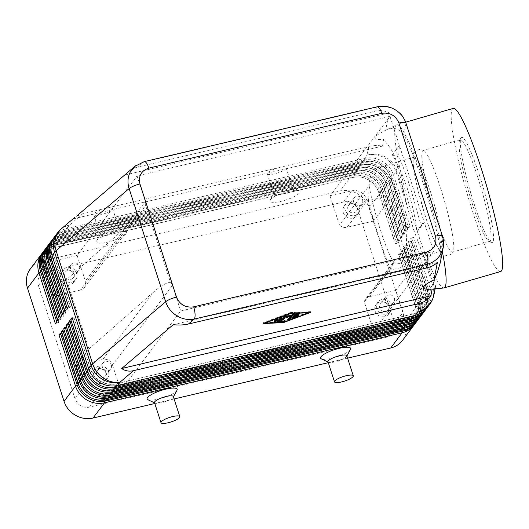 <?xml version="1.0" encoding="UTF-8"?>
<svg xmlns="http://www.w3.org/2000/svg" width="529" height="529" viewBox="0 0 529 529"><rect width="100%" height="100%" fill="white"/><g stroke="black" fill="none" stroke-linecap="round" stroke-linejoin="round"><path stroke-width="0.4" stroke-dasharray="2.65 1.98" d="M430.275 191.207A48.952 6.004 -106.2 0 0 414.346 157.146A48.952 6.004 -106.2 0 0 425.653 217.115A48.952 6.004 -106.2 0 0 441.583 251.176A48.952 6.004 -106.2 0 0 430.275 191.207M443.282 247.208L442.522 236.575L405.974 123.422C403.938 117.438 400.076 112.842 394.396 109.629C388.623 106.587 382.646 105.813 376.456 107.301A9.879 3.088 76.8 0 1 377.131 106.812L377.27 106.792M144.139 161.656A9.879 3.088 -103.2 0 0 143.577 162.105L135.576 165.742M440.194 262.959L440.333 247.751C436.194 227.642 430.56 206.455 423.425 184.204C416.25 162.172 409.704 145.634 403.786 134.591C400.341 129.77 395.97 127.8 390.66 128.692L385.634 130.24L389.04 112.869C384.649 110.647 380.212 110.039 375.722 111.05L137.752 167.052C134.287 167.885 130.901 169.703 127.588 172.494M76.566 216.13L82.868 213.709L368.786 146.427C373.276 145.396 377.858 145.283 382.527 146.097L383.836 139.425L387.565 144.483C391.764 149.29 395.137 156.372 397.682 165.722L407.085 205.926L413.513 229.533L421.613 250.911L425.924 260.81C428.94 268.229 431.704 274.247 434.23 278.876L435.711 285.825L434.117 288.616L432.854 289.145M414.71 324.178A23.706 21.788 37 0 0 415.602 322.703A23.706 21.788 37 0 0 417.017 305.709L400.513 254.601L398.608 254.337L415.12 305.438A20.942 19.242 -143 0 1 413.863 320.455A20.942 19.242 -143 0 1 412.481 322.597A20.942 19.242 -143 0 1 402.007 329.342L104.332 399.388A20.942 19.242 -143 0 1 88.812 396.948A20.942 19.242 -143 0 1 78.722 384.603L62.31 333.376L78.821 384.477A20.942 19.242 37 0 0 88.905 396.823A20.942 19.242 37 0 0 104.425 399.269L402.1 329.217A20.942 19.242 37 0 0 412.574 322.472A20.942 19.242 37 0 0 413.962 320.329A20.942 19.242 37 0 0 415.212 305.312L398.707 254.211L401.914 252.736L418.426 303.844A23.706 21.788 -143 0 1 417.004 320.839A23.706 21.788 -143 0 1 415.437 323.265M402.556 340.352A23.706 21.788 37 0 0 404.13 337.932A23.706 21.788 37 0 0 405.545 320.931L417.017 305.709L415.212 305.312L418.426 303.844L419.358 302.601L402.853 251.493L404.262 249.628L420.767 300.737A23.706 21.788 -143 0 1 419.345 317.731A23.706 21.788 -143 0 1 417.778 320.157M426.42 308.638A23.706 21.788 37 0 0 427.313 307.164A23.706 21.788 37 0 0 428.728 290.17L412.223 239.068L413.625 237.204L430.13 288.305A23.706 21.788 -143 0 1 428.715 305.306A23.706 21.788 -143 0 1 427.148 307.726M402.853 251.493L400.956 251.229L417.46 302.33A20.942 19.242 -143 0 1 416.211 317.347A20.942 19.242 -143 0 1 414.822 319.49A20.942 19.242 -143 0 1 404.348 326.234L106.673 396.287A20.942 19.242 -143 0 1 91.153 393.841A20.942 19.242 -143 0 1 81.069 381.495L64.558 330.387L81.162 381.369A20.942 19.242 37 0 0 91.246 393.715A20.942 19.242 37 0 0 106.765 396.161L404.44 326.109A20.942 19.242 37 0 0 414.915 319.364A20.942 19.242 37 0 0 416.303 317.221A20.942 19.242 37 0 0 417.553 302.204L401.048 251.103L404.262 249.628M417.05 321.07A23.706 21.788 37 0 0 417.943 319.595A23.706 21.788 37 0 0 419.358 302.601L417.553 302.204L420.767 300.737L421.699 299.493L405.194 248.385L406.603 246.521L423.107 297.629A23.706 21.788 -143 0 1 421.692 314.623A23.706 21.788 -143 0 1 420.125 317.05M405.194 248.385L403.296 248.121L419.801 299.222A20.942 19.242 -143 0 1 418.551 314.239A20.942 19.242 -143 0 1 417.163 316.382A20.942 19.242 -143 0 1 406.689 323.126L109.014 393.179A20.942 19.242 -143 0 1 93.494 390.733A20.942 19.242 -143 0 1 83.41 378.387L66.905 327.286L83.503 378.261A20.942 19.242 37 0 0 93.593 390.607A20.942 19.242 37 0 0 109.106 393.054L406.788 323.001A20.942 19.242 37 0 0 417.255 316.256A20.942 19.242 37 0 0 418.644 314.114A20.942 19.242 37 0 0 419.894 299.097L403.389 247.995L406.603 246.521M419.391 317.962A23.706 21.788 37 0 0 420.284 316.487A23.706 21.788 37 0 0 421.699 299.493L419.894 299.097L423.107 297.629L424.046 296.385L407.535 245.277L408.943 243.419L425.448 294.521A23.706 21.788 -143 0 1 424.033 311.515A23.706 21.788 -143 0 1 422.466 313.942M407.535 245.277L405.637 245.013L422.142 296.114A20.942 19.242 -143 0 1 420.892 311.131A20.942 19.242 -143 0 1 419.504 313.274A20.942 19.242 -143 0 1 409.036 320.019L111.355 390.071A20.942 19.242 -143 0 1 95.842 387.625A20.942 19.242 -143 0 1 85.751 375.279L69.339 324.052L85.843 375.154A20.942 19.242 37 0 0 95.934 387.499A20.942 19.242 37 0 0 111.454 389.946L409.129 319.893A20.942 19.242 37 0 0 419.603 313.148A20.942 19.242 37 0 0 420.985 311.006A20.942 19.242 37 0 0 422.235 295.989L405.73 244.887L408.943 243.419M421.732 314.854A23.706 21.788 37 0 0 422.625 313.38A23.706 21.788 37 0 0 424.046 296.385L422.235 295.989L425.448 294.521L426.387 293.278L409.876 242.176L411.284 240.311L427.789 291.413A23.706 21.788 -143 0 1 426.374 308.407A23.706 21.788 -143 0 1 424.807 310.834M409.876 242.176L407.978 241.905L424.483 293.006A20.942 19.242 -143 0 1 423.233 308.023A20.942 19.242 -143 0 1 421.844 310.166A20.942 19.242 -143 0 1 411.377 316.911L113.695 386.964A20.942 19.242 -143 0 1 98.182 384.517A20.942 19.242 -143 0 1 88.092 372.171L71.587 321.07L88.184 372.046A20.942 19.242 37 0 0 98.275 384.391A20.942 19.242 37 0 0 113.795 386.838L411.469 316.785A20.942 19.242 37 0 0 421.944 310.04A20.942 19.242 37 0 0 423.326 307.898A20.942 19.242 37 0 0 424.575 292.887L408.071 241.779L411.284 240.311M424.073 311.746A23.706 21.788 37 0 0 424.966 310.272A23.706 21.788 37 0 0 426.387 293.278L424.483 293.006L427.789 291.413L428.728 290.17L426.824 289.899A20.942 19.242 -143 0 1 425.574 304.916A20.942 19.242 -143 0 1 424.192 307.058A20.942 19.242 -143 0 1 413.718 313.803L116.043 383.856A20.942 19.242 -143 0 1 100.523 381.409A20.942 19.242 -143 0 1 90.433 369.063L74.02 317.836L72.123 317.565M74.02 317.836L90.525 368.938A20.942 19.242 37 0 0 100.616 381.283A20.942 19.242 37 0 0 116.135 383.73L413.81 313.677A20.942 19.242 37 0 0 424.284 306.932A20.942 19.242 37 0 0 425.666 304.79A20.942 19.242 37 0 0 426.916 289.78L410.411 238.672L413.625 237.204M56.874 322.154L58.779 322.419L42.267 271.317A20.942 19.242 -143 0 1 43.523 256.307A20.942 19.242 -143 0 1 44.905 254.158A20.942 19.242 -143 0 1 55.38 247.42L353.055 177.367A20.942 19.242 -143 0 1 368.574 179.807A20.942 19.242 -143 0 1 378.665 192.153L395.17 243.261L398.383 241.786L396.975 243.651L380.47 192.549A23.706 21.788 37 0 0 369.05 178.571A23.706 21.788 37 0 0 351.481 175.807L53.806 245.853A23.706 21.788 37 0 0 42.677 252.578M43.352 251.625A23.706 21.788 -143 0 1 55.208 243.995L352.883 173.942A23.706 21.788 -143 0 1 370.452 176.706A23.706 21.788 -143 0 1 381.872 190.685L398.383 241.786M396.975 243.651L395.077 243.386L378.566 192.278L380.47 192.549L368.997 207.771A23.706 21.788 37 0 0 357.571 193.799A23.706 21.788 37 0 0 340.008 191.029L351.481 175.807L352.962 177.486L55.287 247.539A20.942 19.242 37 0 0 44.813 254.284A20.942 19.242 37 0 0 43.424 256.426A20.942 19.242 37 0 0 42.175 271.443L58.679 322.545L55.472 324.019M45.692 248.518A23.706 21.788 -143 0 1 57.549 240.887L355.23 170.834A23.706 21.788 -143 0 1 372.793 173.598A23.706 21.788 -143 0 1 384.213 187.577L400.724 238.678L399.316 240.543L382.811 189.442A23.706 21.788 37 0 0 371.391 175.463A23.706 21.788 37 0 0 353.822 172.699L56.147 242.751L55.208 243.995L55.38 247.42L53.806 245.853L42.327 261.081A23.706 21.788 37 0 0 30.47 268.719M399.316 240.543L397.418 240.278L380.906 189.17L382.811 189.442L381.872 190.685L378.566 192.278A20.942 19.242 37 0 0 368.482 179.933A20.942 19.242 37 0 0 352.962 177.486L352.883 173.942L353.822 172.699L355.303 174.385L57.628 244.431A20.942 19.242 37 0 0 47.154 251.176A20.942 19.242 37 0 0 45.772 253.318A20.942 19.242 37 0 0 44.515 268.335L61.027 319.437L57.813 320.911M52.721 239.201A23.706 21.788 -143 0 1 64.578 231.563L362.253 161.51A23.706 21.788 -143 0 1 379.822 164.281A23.706 21.788 -143 0 1 391.242 178.253L407.747 229.361L406.345 231.219L404.44 230.955L387.936 179.853A20.942 19.242 37 0 0 377.845 167.508A20.942 19.242 37 0 0 362.325 165.061L64.65 235.114A20.942 19.242 37 0 0 54.176 241.859A20.942 19.242 37 0 0 52.794 244.001A20.942 19.242 37 0 0 51.544 259.012L68.049 310.12L64.836 311.588M55.062 236.093A23.706 21.788 -143 0 1 66.919 228.455L364.593 158.402A23.706 21.788 -143 0 1 382.163 161.173A23.706 21.788 -143 0 1 393.583 175.145L410.087 226.253L408.686 228.118L392.181 177.01A23.706 21.788 37 0 0 380.754 163.038A23.706 21.788 37 0 0 363.192 160.267L65.51 230.32A23.706 21.788 37 0 0 54.388 237.045M50.381 242.302A23.706 21.788 -143 0 1 62.237 234.671L359.912 164.618A23.706 21.788 -143 0 1 377.481 167.389A23.706 21.788 -143 0 1 388.901 181.361L405.406 232.462L403.997 234.327L402.1 234.063L385.595 182.955A20.942 19.242 37 0 0 375.504 170.609A20.942 19.242 37 0 0 359.984 168.169L62.31 238.222A20.942 19.242 37 0 0 51.835 244.967A20.942 19.242 37 0 0 50.453 247.109A20.942 19.242 37 0 0 49.204 262.119L65.708 313.228L62.495 314.695M406.345 231.219L389.833 180.118A23.706 21.788 37 0 0 378.414 166.146A23.706 21.788 37 0 0 360.844 163.375L63.169 233.428A23.706 21.788 37 0 0 52.047 240.153M48.04 245.41A23.706 21.788 -143 0 1 59.896 237.779L357.571 167.726A23.706 21.788 -143 0 1 375.134 170.49A23.706 21.788 -143 0 1 386.56 184.469L403.065 235.57L401.656 237.435L399.759 237.171L383.254 186.063A20.942 19.242 37 0 0 373.163 173.717A20.942 19.242 37 0 0 357.644 171.277L59.969 241.33A20.942 19.242 37 0 0 49.495 248.068A20.942 19.242 37 0 0 48.113 250.217A20.942 19.242 37 0 0 46.856 265.227L63.368 316.329L60.154 317.803M403.997 234.327L387.493 183.226A23.706 21.788 37 0 0 376.073 169.247A23.706 21.788 37 0 0 358.503 166.483L60.828 236.536A23.706 21.788 37 0 0 49.706 243.261M401.656 237.435L385.152 186.334A23.706 21.788 37 0 0 373.732 172.355A23.706 21.788 37 0 0 356.162 169.591L58.488 239.644A23.706 21.788 37 0 0 47.359 246.362M59.215 319.047L61.119 319.318L44.615 268.21A20.942 19.242 -143 0 1 45.864 253.199A20.942 19.242 -143 0 1 47.246 251.057A20.942 19.242 -143 0 1 57.721 244.312L355.395 174.259A20.942 19.242 -143 0 1 370.915 176.699A20.942 19.242 -143 0 1 381.006 189.051L397.51 240.153L400.724 238.678M61.556 315.939L63.46 316.21L46.955 265.102A20.942 19.242 -143 0 1 48.205 250.091A20.942 19.242 -143 0 1 49.587 247.949A20.942 19.242 -143 0 1 60.061 241.204L58.488 239.644L57.549 240.887L57.628 244.431L56.147 242.751A23.706 21.788 37 0 0 45.018 249.47M63.897 312.831L65.801 313.102L49.296 261.994A20.942 19.242 -143 0 1 50.546 246.983A20.942 19.242 -143 0 1 51.928 244.841A20.942 19.242 -143 0 1 62.402 238.096L360.077 168.043A20.942 19.242 -143 0 1 375.597 170.49A20.942 19.242 -143 0 1 385.687 182.836L387.493 183.226L386.56 184.469L383.346 185.944L385.152 186.334L384.213 187.577L380.906 189.17A20.942 19.242 37 0 0 370.822 176.825A20.942 19.242 37 0 0 355.303 174.385L355.23 170.834L356.162 169.591L357.736 171.151A20.942 19.242 -143 0 1 373.256 173.598A20.942 19.242 -143 0 1 383.346 185.944L399.851 237.045L403.065 235.57M66.244 309.723L68.142 309.994L51.637 258.893A20.942 19.242 -143 0 1 52.887 243.876A20.942 19.242 -143 0 1 54.275 241.733A20.942 19.242 -143 0 1 64.743 234.988L362.425 164.936A20.942 19.242 -143 0 1 377.937 167.382A20.942 19.242 -143 0 1 388.028 179.728L404.533 230.829L407.747 229.361M68.585 306.615L70.483 306.886L53.978 255.785A20.942 19.242 -143 0 1 55.228 240.768A20.942 19.242 -143 0 1 56.616 238.625A20.942 19.242 -143 0 1 67.09 231.881L364.765 161.828A20.942 19.242 -143 0 1 380.285 164.274A20.942 19.242 -143 0 1 390.369 176.62L406.874 227.721L410.087 226.253M408.686 228.118L406.781 227.847L390.276 176.746A20.942 19.242 37 0 0 380.186 164.4A20.942 19.242 37 0 0 364.673 161.953L66.991 232.006A20.942 19.242 37 0 0 56.524 238.751A20.942 19.242 37 0 0 55.135 240.893A20.942 19.242 37 0 0 53.885 255.904L70.39 307.012L67.176 308.48M170.391 282.116A7.902 7.261 37 0 1 172.441 285.435L112.492 364.984A7.902 7.261 37 0 0 108.69 360.322A7.902 7.261 37 0 0 102.831 359.403L153.562 292.081C158.469 287.809 162.906 284.827 166.866 283.121L170.391 282.116L145.554 205.232A7.902 7.261 37 0 0 145.33 201.483L137.071 175.926L390.005 116.406L330.056 195.948L351.97 190.797A11.85 10.891 -143 0 1 366.465 199.168L373.54 221.069L347.064 227.298L368.72 198.567L369.13 185.659L339.453 225.037L330.056 195.948M172.441 285.435L180.693 310.986L120.751 390.534L97.918 395.904A11.85 10.891 -143 0 1 83.423 387.532L76.355 365.632L88.905 348.975L66.502 279.623L131.166 222.729L141.514 211.693L145.554 205.232M131.166 222.729L80.428 290.044A7.902 7.261 37 0 0 84.382 287.498A7.902 7.261 37 0 0 84.904 286.692A7.902 7.261 37 0 0 85.381 281.025L145.33 201.483M388.762 305.775A4.86 4.463 -143 0 1 388.147 309.756A4.86 4.463 -143 0 1 383.578 311.33A4.86 4.463 -143 0 1 379.776 307.891A4.86 4.463 -143 0 1 380.391 303.911A4.86 4.463 -143 0 1 384.96 302.343A4.86 4.463 -143 0 1 388.762 305.775M394.383 298.323A4.86 4.463 -143 0 1 393.768 302.304A4.86 4.463 -143 0 1 389.199 303.871A4.86 4.463 -143 0 1 385.396 300.432A4.86 4.463 -143 0 1 386.011 296.452A4.86 4.463 -143 0 1 390.581 294.884A4.86 4.463 -143 0 1 394.383 298.323M375.094 311.039A7.902 7.261 37 0 0 381.27 316.626A7.902 7.261 37 0 0 388.709 314.074A7.902 7.261 37 0 0 389.701 307.6A7.902 7.261 37 0 0 383.518 302.013A7.902 7.261 37 0 0 376.086 304.565A7.902 7.261 37 0 0 375.094 311.039M391.572 305.114A7.902 7.261 -143 0 1 390.581 311.588A7.902 7.261 -143 0 1 383.148 314.14A7.902 7.261 -143 0 1 376.965 308.552A7.902 7.261 -143 0 1 377.957 302.079A7.902 7.261 -143 0 1 385.39 299.526A7.902 7.261 -143 0 1 391.572 305.114M73.862 273.837A4.86 4.463 -143 0 1 73.247 277.818A4.86 4.463 -143 0 1 68.677 279.385A4.86 4.463 -143 0 1 64.882 275.946A4.86 4.463 -143 0 1 65.49 271.972A4.86 4.463 -143 0 1 70.059 270.398A4.86 4.463 -143 0 1 73.862 273.837M79.482 266.378A4.86 4.463 -143 0 1 78.867 270.359A4.86 4.463 -143 0 1 74.298 271.926A4.86 4.463 -143 0 1 70.502 268.494A4.86 4.463 -143 0 1 71.111 264.513A4.86 4.463 -143 0 1 75.68 262.946A4.86 4.463 -143 0 1 79.482 266.378M60.194 279.1A7.902 7.261 37 0 0 66.376 284.688A7.902 7.261 37 0 0 73.809 282.136A7.902 7.261 37 0 0 74.801 275.662A7.902 7.261 37 0 0 68.618 270.074A7.902 7.261 37 0 0 61.185 272.62A7.902 7.261 37 0 0 60.194 279.1M76.679 273.176A7.902 7.261 -143 0 1 75.68 279.649A7.902 7.261 -143 0 1 68.248 282.202A7.902 7.261 -143 0 1 62.065 276.614A7.902 7.261 -143 0 1 63.063 270.134A7.902 7.261 -143 0 1 70.496 267.588A7.902 7.261 -143 0 1 76.679 273.176M356.93 207.223A4.86 4.463 -143 0 1 356.315 211.203A4.86 4.463 -143 0 1 351.745 212.77A4.86 4.463 -143 0 1 347.943 209.332A4.86 4.463 -143 0 1 348.558 205.358A4.86 4.463 -143 0 1 353.127 203.784A4.86 4.463 -143 0 1 356.93 207.223M362.55 199.764A4.86 4.463 -143 0 1 361.935 203.744A4.86 4.463 -143 0 1 357.366 205.312A4.86 4.463 -143 0 1 353.564 201.88A4.86 4.463 -143 0 1 354.179 197.899A4.86 4.463 -143 0 1 358.748 196.332A4.86 4.463 -143 0 1 362.55 199.764M343.255 212.486A7.902 7.261 37 0 0 349.438 218.074A7.902 7.261 37 0 0 356.87 215.521A7.902 7.261 37 0 0 357.869 209.048A7.902 7.261 37 0 0 351.686 203.46A7.902 7.261 37 0 0 344.253 206.006A7.902 7.261 37 0 0 343.255 212.486M359.74 206.561A7.902 7.261 -143 0 1 358.748 213.035A7.902 7.261 -143 0 1 351.316 215.587A7.902 7.261 -143 0 1 345.133 210A7.902 7.261 -143 0 1 346.125 203.526A7.902 7.261 -143 0 1 353.557 200.974A7.902 7.261 -143 0 1 359.74 206.561M105.694 372.39A4.86 4.463 -143 0 1 105.079 376.37A4.86 4.463 -143 0 1 100.51 377.944A4.86 4.463 -143 0 1 96.714 374.506A4.86 4.463 -143 0 1 97.323 370.525A4.86 4.463 -143 0 1 101.892 368.958A4.86 4.463 -143 0 1 105.694 372.39M111.315 364.937A4.86 4.463 -143 0 1 110.7 368.918A4.86 4.463 -143 0 1 106.131 370.485A4.86 4.463 -143 0 1 102.335 367.047A4.86 4.463 -143 0 1 102.943 363.066A4.86 4.463 -143 0 1 107.513 361.499A4.86 4.463 -143 0 1 111.315 364.937M92.026 377.653A7.902 7.261 37 0 0 98.209 383.241A7.902 7.261 37 0 0 105.641 380.688A7.902 7.261 37 0 0 106.633 374.215A7.902 7.261 37 0 0 100.45 368.627A7.902 7.261 37 0 0 93.018 371.179A7.902 7.261 37 0 0 92.026 377.653M108.511 371.728A7.902 7.261 -143 0 1 107.513 378.202A7.902 7.261 -143 0 1 100.08 380.754A7.902 7.261 -143 0 1 93.897 375.167A7.902 7.261 -143 0 1 94.896 368.693A7.902 7.261 -143 0 1 102.328 366.141A7.902 7.261 -143 0 1 108.511 371.728M173.314 396.545A9.879 2.361 -17.9 0 1 173.201 397.193A9.879 2.361 -17.9 0 1 161.57 402.688A9.879 2.361 -17.9 0 1 154.984 403.078A9.879 2.361 -17.9 0 1 154.514 402.622M177.003 390.29A15.804 3.782 -17.9 0 1 158.396 399.078A15.804 3.782 -17.9 0 1 147.856 399.699M328.006 361.79A9.879 2.361 162.1 0 0 328.476 362.253A9.879 2.361 162.1 0 0 335.062 361.862A9.879 2.361 162.1 0 0 346.693 356.367A9.879 2.361 162.1 0 0 346.806 355.719M350.496 349.457A15.804 3.782 -17.9 0 1 331.888 358.252A15.804 3.782 -17.9 0 1 321.348 358.874M107.334 234.777A9.879 2.361 -17.9 0 1 100.279 234.711A9.879 2.361 -17.9 0 1 100.391 234.063A9.879 2.361 -17.9 0 1 112.022 228.568A9.879 2.361 -17.9 0 1 118.608 228.178A9.879 2.361 -17.9 0 1 119.078 228.634A9.879 2.361 -17.9 0 1 107.334 234.777M115.196 232.178A15.804 3.782 162.1 0 0 96.589 240.973A15.804 3.782 162.1 0 0 107.698 242.117A15.804 3.782 162.1 0 0 122.503 236.496A15.804 3.782 162.1 0 0 125.737 231.557A15.804 3.782 162.1 0 0 115.196 232.178M100.854 214.701A9.879 2.361 -17.9 0 1 93.798 214.629A9.879 2.361 -17.9 0 1 105.535 208.486A9.879 2.361 -17.9 0 1 112.591 208.558A9.879 2.361 -17.9 0 1 100.854 214.701M285.515 187.735A9.879 2.361 162.1 0 0 273.883 193.23A9.879 2.361 162.1 0 0 273.771 193.879A9.879 2.361 162.1 0 0 280.826 193.951A9.879 2.361 162.1 0 0 292.57 187.808A9.879 2.361 162.1 0 0 292.101 187.345A9.879 2.361 162.1 0 0 285.515 187.735M288.689 191.346A15.804 3.782 162.1 0 0 270.081 200.141A15.804 3.782 162.1 0 0 281.19 201.291A15.804 3.782 162.1 0 0 295.995 195.664A15.804 3.782 162.1 0 0 299.229 190.724A15.804 3.782 162.1 0 0 288.689 191.346M279.028 167.66A9.879 2.361 162.1 0 0 267.29 173.803A9.879 2.361 162.1 0 0 274.346 173.876A9.879 2.361 162.1 0 0 286.083 167.733A9.879 2.361 162.1 0 0 279.028 167.66M391.116 267.919L369.46 296.657L395.943 290.421L403.019 312.322A11.85 10.891 -143 0 1 401.524 322.035A11.85 10.891 -143 0 1 395.593 325.851L373.679 331.009L364.289 301.927L393.966 262.543L393.126 262.668L390.746 270.021L410.729 265.293C406.775 256.029 402.827 245.291 398.873 233.084L388.326 195.942L368.343 200.663L368.72 198.567M369.46 296.657A7.902 7.261 37 0 0 365.513 299.196A7.902 7.261 37 0 0 364.99 300.009A7.902 7.261 37 0 0 364.289 301.927M392.333 154.871L394.475 155.698L398.648 156.015C402.629 165.339 406.622 176.164 410.616 188.503L421.256 226.028L422.638 223.397L424.238 222.378L399.402 145.495L392.333 154.871C398.033 164.169 403.124 175.714 407.614 189.508C412.058 203.367 415.245 217.452 417.163 231.762L424.238 222.378L433.628 251.467L373.679 331.009M421.256 226.028L418.955 228.283L417.163 231.762M442.383 251.784A84.938 10.415 -106.2 0 0 424.443 183.861A84.938 10.415 -106.2 0 0 396.796 124.758A84.938 10.415 -106.2 0 0 396.585 124.837L385.634 130.24C371.913 137.104 371.312 140.165 383.836 139.425M453.287 108.392A84.938 10.415 -106.2 0 0 472.906 212.46A84.938 10.415 -106.2 0 0 500.553 271.562M396.585 124.837A84.938 10.415 -106.2 0 0 416.416 228.826A84.938 10.415 -106.2 0 0 443.844 287.974M477.535 176.521A52.9 6.487 -106.2 0 0 460.323 139.716A52.9 6.487 -106.2 0 0 459.661 140.324A52.9 6.487 -106.2 0 0 472.542 204.525A52.9 6.487 -106.2 0 0 488.875 241.171A52.9 6.487 -106.2 0 0 489.755 241.336A52.9 6.487 -106.2 0 0 477.535 176.521M479.512 175.456A54.877 6.732 -106.2 0 0 460.971 137.904A54.877 6.732 -106.2 0 0 474.328 204.505A54.877 6.732 -106.2 0 0 491.276 242.513A54.877 6.732 -106.2 0 0 479.512 175.456M440.32 187.306A52.9 6.487 -106.2 0 0 424.106 150.732A52.9 6.487 -106.2 0 0 423.107 150.494A52.9 6.487 -106.2 0 0 435.321 215.31A52.9 6.487 -106.2 0 0 452.54 252.115A52.9 6.487 -106.2 0 0 453.26 251.381A52.9 6.487 -106.2 0 0 440.32 187.306M368.343 200.663A77.975 9.562 -106.2 0 0 379.088 237.891A77.975 9.562 -106.2 0 0 390.746 270.021M390.005 116.406L399.402 145.495L398.648 156.015M339.453 225.037A7.902 7.261 37 0 0 341.205 226.379A7.902 7.261 37 0 0 347.064 227.298M369.149 185.705A48.952 6.004 -106.2 0 0 380.457 230.208A48.952 6.004 -106.2 0 0 393.953 262.496L399.131 263.475C408.745 261.63 409.023 228.105 399.653 200.074C392.029 178.141 384.305 167.488 376.489 168.11C372.337 169.558 369.89 175.423 369.149 185.705L369.13 185.659M343.546 201.979L45.864 272.032A11.85 10.891 37 0 0 39.94 275.847A11.85 10.891 37 0 0 38.445 285.561L74.992 398.721A11.85 10.891 37 0 0 89.487 407.092L387.168 337.039A11.85 10.891 37 0 0 393.093 333.224A11.85 10.891 37 0 0 394.588 323.51L358.04 210.35A11.85 10.891 37 0 0 343.546 201.979L351.97 190.797M80.428 290.044L53.951 296.28L46.876 274.372A11.85 10.891 -143 0 1 48.37 264.665A11.85 10.891 -143 0 1 54.295 260.843L77.128 255.474L137.071 175.926M173.254 324.68L437.377 262.529M180.693 310.986L433.628 251.467M77.128 255.474L85.381 281.025M66.502 279.623L53.951 296.28M112.492 364.984L120.751 390.534M410.729 265.293L408.494 273.771L395.943 290.421M373.54 221.069L386.091 204.412L388.326 195.942M76.355 365.632L102.831 359.403M88.905 348.975L153.562 292.081M408.494 273.771L386.091 204.412M407.085 205.926L396.076 171.846L393.583 175.145L390.369 176.62L392.181 177.01L391.242 178.253L388.028 179.728L389.833 180.118L388.901 181.361L385.687 182.836L402.192 233.937L405.406 232.462M82.868 213.709L69.411 225.149L66.919 228.455L67.09 231.881L65.51 230.32L64.578 231.563L64.65 235.114L63.169 233.428L62.237 234.671L62.31 238.222L60.828 236.536L59.896 237.779L60.061 241.204L357.736 171.151L357.571 167.726L358.503 166.483L359.984 168.169L359.912 164.618L360.844 163.375L362.325 165.061L362.253 161.51L363.192 160.267L364.765 161.828L364.593 158.402L367.086 155.096L368.786 146.427M400.513 254.601L401.914 252.736M368.997 207.771L405.545 320.931M42.327 261.081L340.008 191.029M72.466 318.63L73.928 317.962M433.972 294.719A23.706 22.813 11.1 0 0 433.297 283.643A23.706 5.674 162.1 0 1 433.066 284.291A23.706 5.674 162.1 0 1 432.623 284.999L430.13 288.305L426.824 289.899L410.319 238.797L412.223 239.068M70.119 321.738L71.587 321.07M71.68 320.944L69.782 320.673M67.778 324.846L69.246 324.178M69.339 324.052L67.434 323.781M65.437 327.954L66.905 327.286M66.998 327.16L65.093 326.889M63.096 331.061L64.558 330.387M64.657 330.268L62.753 329.997M60.756 334.169L62.217 333.495M347.586 358.14L328.291 362.676M174.094 398.965L154.799 403.508M62.31 333.376L60.412 333.105M295.327 315.469L298.62 314.352L295.175 314.993M294.038 317.155L297.701 315.575L293.886 316.699M296.022 313.988L299.54 313.135L296.147 313.208L294.574 313.796L291.658 317.664L292.378 317.75M277.123 319.013L277.632 318.279L275.781 318.802L273.923 321.262L274.644 321.348M308.764 312.467L308.638 312.077L289.965 312.937L264.811 322.392L283.484 321.539L308.638 312.077M290.123 313.439L289.965 312.937M264.969 322.895L264.811 322.392M290.467 313.307L290.236 312.579L262.979 322.822L283.213 321.897L310.463 311.647L290.236 312.579M310.702 312.381L310.463 311.647M283.339 322.287L283.213 321.897M283.716 322.267L283.484 321.539M263.217 323.556L262.979 322.822M279.226 321.176L283.524 320.984L285.124 320.303L279.008 320.495M281.302 317.453L281.818 316.719L279.96 317.235L277.044 321.103L277.725 321.248M292.802 314.153L293.311 313.419L291.783 313.71L287.855 315.734L285.938 315.086L284.152 315.661L281.23 319.542L281.95 319.628M290.818 315.059L287.465 319.245L288.186 319.331M287.842 316.375L290.752 314.874M288.093 316.461L287.855 315.734M73.359 218.854L382.527 146.097M124.917 175.026L389.04 112.869M375.722 111.05L376.456 107.301L143.577 162.105L137.752 167.052M57.555 232.786A23.706 21.788 -143 0 1 69.411 225.149A23.706 19.923 49.6 0 0 61.133 228.991M440.333 247.751L442.522 236.575A9.879 2.361 162.1 0 0 442.522 236.304M405.941 123.052L405.961 123.105A9.879 2.361 -17.9 0 1 405.974 123.422L403.786 134.591M429.641 304.426A23.706 21.788 -143 0 0 431.208 301.999A23.706 21.788 -143 0 0 432.623 284.999L421.613 250.911M397.682 165.722L396.75 170.483A23.706 22.813 11.1 0 0 385.132 156.908A23.706 22.813 11.1 0 0 367.086 155.096A23.706 21.788 -143 0 1 384.656 157.867A23.706 21.788 -143 0 1 396.076 171.846A23.706 5.674 -17.9 0 0 396.519 171.138A23.706 5.674 -17.9 0 0 396.75 170.483L404.123 193.323M105.906 400.956L104.425 399.269L104.425 401.246M402.1 331.247L402.1 329.217L403.581 330.903M77.287 385.257L78.821 384.477L76.917 384.206M108.247 397.848L106.765 396.161L106.765 398.139M404.447 328.139L404.44 326.109L405.922 327.795M79.628 382.156L81.162 381.369L79.257 381.098M110.587 394.74L109.106 393.054L109.106 395.031M406.788 325.031L406.788 323.001L408.269 324.687M81.969 379.048L83.503 378.261L81.598 377.99M112.928 391.632L111.454 389.946L111.447 391.929M409.129 321.93L409.129 319.893L410.61 321.579M84.309 375.94L85.843 375.154L83.946 374.889M115.276 388.524L113.795 386.838L113.788 388.822M411.469 318.822L411.469 316.785L412.951 318.471M86.65 372.833L88.184 372.046L86.287 371.781M117.617 385.416L116.135 383.73L116.135 385.714M413.81 315.714L413.81 313.677L415.291 315.363M88.991 369.725L90.525 368.938L88.627 368.673M40.713 272.111L42.267 271.317L40.369 271.053M43.054 269.003L44.615 268.21L42.71 267.945M45.395 265.902L46.955 265.102L45.051 264.837M47.736 262.794L49.296 261.994L47.392 261.729M50.076 259.686L51.637 258.893L49.733 258.621M52.424 256.578L53.978 255.785L52.08 255.514M45.864 272.032L54.295 260.843M425.924 260.81L433.297 283.643L434.23 278.876M387.168 337.039L395.593 325.851M89.487 407.092L97.918 395.904M358.04 210.35L366.465 199.168M394.588 323.51L403.019 312.322M38.445 285.561L46.876 274.372M74.992 398.721L83.423 387.532M298.151 315.079L297.913 314.345M296.743 316.441L296.511 315.714M291.896 318.398L291.658 317.664M294.805 314.53L294.574 313.796M299.493 313.796L299.255 313.062M296.379 313.935L296.147 313.208M277.798 318.954L277.606 318.372M276.012 319.529L275.781 318.802M274.161 321.989L273.923 321.262M285.078 320.958L284.847 320.23M277.421 321.645L277.302 321.268M277.282 321.837L277.044 321.103M281.977 317.393L281.792 316.805M280.198 317.969L279.96 317.235M293.476 314.094L293.284 313.512M292.015 314.444L291.783 313.71M287.697 319.972L287.465 319.245M286.176 315.82L285.938 315.086M284.39 316.388L284.152 315.661M281.468 320.27L281.23 319.542M424.106 150.732C421.686 149.522 419.761 149.218 418.346 149.819C416.819 150.15 415.424 151.301 414.174 153.258C413.354 153.357 412.97 156.637 413.023 163.091L415.41 178.809L417.817 189.587L425.66 217.3C429.079 227.854 432.345 236.483 435.466 243.195C439.368 251.268 441.252 253.001 442.555 253.927C442.409 254.31 447.051 256.267 448.883 255.236C451.085 254.409 452.546 253.127 453.26 251.381M141.514 211.693L84.382 287.498M388.147 309.756L393.768 302.304M388.709 314.074L390.581 311.588M73.247 277.818L78.867 270.359M73.809 282.136L75.68 279.649M356.315 211.203L361.935 203.744M356.87 215.521L358.748 213.035M105.079 376.37L110.7 368.918M105.641 380.688L107.513 378.202M173.201 397.193L173.4 396.829M346.693 356.367L346.892 356.004M100.391 234.063L96.589 240.966M93.798 214.629L100.279 234.711M273.883 193.23L270.081 200.141M267.29 173.803L273.771 193.879M392.736 263.072L365.513 299.196M422.638 223.397L418.955 228.283M459.661 140.324L460.971 137.904M460.323 139.716L423.107 150.494M414.346 157.146L376.489 168.11M441.583 251.176L399.131 263.475M489.755 241.336L452.54 252.115M488.875 241.171L491.276 242.513M405.644 122.192L396.796 124.758M435.711 285.825L435.109 288.9M286.083 167.733L292.57 187.808M292.101 187.345L299.229 190.724M119.078 228.634L112.591 208.558M125.737 231.557L118.608 228.178M328.099 362.074L328.476 362.253M154.984 403.078L154.607 402.9M94.896 368.693L93.018 371.179M102.943 363.066L97.323 370.525M346.125 203.526L344.253 206.006M354.179 197.899L348.558 205.358M63.063 270.134L61.185 272.62M71.111 264.513L65.49 271.972M377.957 302.079L376.086 304.565M386.011 296.452L380.391 303.911M393.093 333.224L401.524 322.035M39.94 275.847L48.37 264.665M298.859 315.086L298.62 314.352M297.939 316.302L297.701 315.575M291.863 318.484L291.631 317.757M299.771 313.869L299.54 313.135M277.87 319.013L277.632 318.279M274.134 322.082L273.896 321.348M285.362 321.03L285.124 320.303M277.256 321.923L277.017 321.196M282.05 317.446L281.818 316.719M293.549 314.153L293.311 313.419M287.67 320.065L287.439 319.331M281.441 320.362L281.203 319.628"/><path stroke-width="0.79" d="M405.644 122.192L453.287 108.392A84.938 10.415 -106.2 0 1 480.934 167.495A84.938 10.415 -106.2 0 1 500.553 271.562L444.062 287.928A84.938 10.415 -106.2 0 1 443.844 287.974L432.173 289.085L430.864 295.757C427.749 299.745 423.954 302.29 419.484 303.388L133.566 370.67C129.089 371.682 125.128 370.961 121.696 368.515L173.254 324.68C178.881 325.269 183.947 325.051 188.45 324.012L194.275 319.066A9.879 3.088 -103.2 0 0 195.062 314.193A9.879 3.088 -103.2 0 0 193.667 306.833C185.514 307.918 179.794 304.684 176.507 297.126A9.879 2.361 162.1 0 0 170.179 299.189A9.879 2.361 162.1 0 0 165.663 301.735C167.7 307.719 171.469 312.434 176.977 315.879C182.571 319.159 188.337 320.224 194.275 319.066L427.154 264.262C433.277 262.576 437.88 259.078 440.955 253.761L443.282 247.208M427.941 259.389A9.879 3.088 76.8 0 1 427.154 264.262L426.414 268.011C430.884 266.933 434.54 265.108 437.377 262.529L433.972 279.901L437.212 272.819L440.194 262.959L443.209 247.565C443.976 244.147 443.738 240.384 442.509 236.265A9.879 2.361 162.1 0 0 442.509 236.258A9.879 2.361 162.1 0 0 440.717 235.524A9.879 2.361 162.1 0 0 435.453 236.185C437.166 244.114 434.197 249.397 426.546 252.029A9.879 3.088 76.8 0 1 427.941 259.389M176.507 297.126L139.954 183.966C138.241 176.038 141.21 170.755 148.867 168.123A9.879 3.088 -103.2 0 0 146.097 162.582A9.879 3.088 -103.2 0 0 144.258 161.616L377.137 106.812A9.879 3.088 76.8 0 1 377.137 106.812A9.879 3.088 76.8 0 1 378.976 107.777A9.879 3.088 76.8 0 1 381.746 113.318C389.893 112.234 395.613 115.467 398.906 123.026A9.879 2.361 -17.9 0 1 404.163 122.371A9.879 2.361 -17.9 0 1 405.961 123.098A9.879 2.361 -17.9 0 1 405.961 123.105L442.509 236.258A9.879 2.361 162.1 0 1 442.522 236.304M134.783 166.39L144.252 161.623A9.879 3.088 -103.2 0 0 144.139 161.656M135.576 165.742L130.418 171.746C127.707 176.937 127.271 182.545 129.116 188.575L165.663 301.735L92.635 363.813A23.706 5.674 162.1 0 0 91.775 364.613A23.706 5.674 162.1 0 0 91.114 365.367L88.627 368.673L72.123 317.565L70.714 319.43L87.219 370.538A23.706 21.788 37 0 0 98.639 384.51A23.706 21.788 37 0 0 116.208 387.281L413.883 317.228A23.706 21.788 37 0 0 425.739 309.591A23.706 21.788 37 0 0 426.42 308.638M134.796 166.37L76.566 216.13M425.739 309.591L424.807 310.834A23.706 21.788 -143 0 1 412.951 318.471L115.276 388.524A23.706 21.788 -143 0 1 97.706 385.753A23.706 21.788 -143 0 1 86.287 371.781L69.782 320.673L68.373 322.538L84.878 373.646A23.706 21.788 37 0 0 96.298 387.618A23.706 21.788 37 0 0 113.867 390.389L411.542 320.336A23.706 21.788 37 0 0 423.398 312.699L422.466 313.942A23.706 21.788 -143 0 1 410.61 321.579L112.928 391.632A23.706 21.788 -143 0 1 95.365 388.861A23.706 21.788 -143 0 1 83.946 374.889L67.434 323.781L66.032 325.646L82.537 376.754A23.706 21.788 37 0 0 93.957 390.726A23.706 21.788 37 0 0 111.526 393.497L409.201 323.444A23.706 21.788 37 0 0 421.058 315.806L420.125 317.05A23.706 21.788 -143 0 1 408.269 324.687L110.587 394.74A23.706 21.788 -143 0 1 93.025 391.969A23.706 21.788 -143 0 1 81.598 377.99L65.093 326.889L63.692 328.754L80.196 379.855A23.706 21.788 37 0 0 91.616 393.834A23.706 21.788 37 0 0 109.186 396.605L406.861 326.552A23.706 21.788 37 0 0 418.717 318.914L417.778 320.157A23.706 21.788 -143 0 1 405.922 327.795L108.247 397.848A23.706 21.788 -143 0 1 90.677 395.077A23.706 21.788 -143 0 1 79.257 381.098L62.753 329.997L61.351 331.862L77.856 382.963A23.706 21.788 37 0 0 89.275 396.942A23.706 21.788 37 0 0 106.845 399.712L404.52 329.66A23.706 21.788 37 0 0 416.376 322.022L415.437 323.265A23.706 21.788 -143 0 1 403.581 330.903L105.906 400.956A23.706 21.788 -143 0 1 88.336 398.185A23.706 21.788 -143 0 1 76.917 384.206L60.412 333.105L59.003 334.969L75.515 386.071A23.706 21.788 37 0 0 86.935 400.05A23.706 21.788 37 0 0 104.504 402.814L402.179 332.767A23.706 21.788 37 0 0 414.035 325.13A23.706 21.788 37 0 0 414.71 324.178M77.287 385.257L75.515 386.071L64.035 401.299A23.706 21.788 37 0 0 75.462 415.272A23.706 21.788 37 0 0 93.025 418.042L104.504 402.814L104.425 401.246M402.1 331.247L402.179 332.767L390.7 347.989A23.706 21.788 37 0 0 402.556 340.352L414.035 325.13M419.484 303.388L417.784 312.057A23.706 21.788 -143 0 0 429.641 304.426L427.148 307.726A23.706 21.788 -143 0 1 415.291 315.363L117.617 385.416A23.706 21.788 -143 0 1 100.047 382.646A23.706 21.788 -143 0 1 88.627 368.673M416.376 322.022A23.706 21.788 37 0 0 417.05 321.07M418.717 318.914A23.706 21.788 37 0 0 419.391 317.962M421.058 315.806A23.706 21.788 37 0 0 421.732 314.854M423.398 312.699A23.706 21.788 37 0 0 424.073 311.746M42.677 252.578A23.706 21.788 37 0 0 41.95 253.49A23.706 21.788 37 0 0 40.383 255.917A23.706 21.788 37 0 0 38.961 272.918L55.472 324.019L56.874 322.154L40.369 271.053A23.706 21.788 -143 0 1 41.784 254.052A23.706 21.788 -143 0 1 43.352 251.625L44.291 250.382A23.706 21.788 37 0 0 42.723 252.809A23.706 21.788 37 0 0 41.308 269.81L57.813 320.911L59.215 319.047L42.71 267.945A23.706 21.788 -143 0 1 44.125 250.944A23.706 21.788 -143 0 1 45.692 248.518L46.631 247.274A23.706 21.788 37 0 0 45.064 249.701A23.706 21.788 37 0 0 43.649 266.702L60.154 317.803L61.556 315.939L45.051 264.837A23.706 21.788 -143 0 1 46.466 247.837A23.706 21.788 -143 0 1 48.04 245.41L48.972 244.167A23.706 21.788 37 0 0 47.405 246.593A23.706 21.788 37 0 0 45.99 263.594L62.495 314.695L63.897 312.831L47.392 261.729A23.706 21.788 -143 0 1 48.813 244.729A23.706 21.788 -143 0 1 50.381 242.302L51.313 241.059A23.706 21.788 37 0 0 49.746 243.485A23.706 21.788 37 0 0 48.331 260.486L64.836 311.588L66.244 309.723L49.733 258.621A23.706 21.788 -143 0 1 51.154 241.621A23.706 21.788 -143 0 1 52.721 239.201L53.654 237.957A23.706 21.788 37 0 0 52.087 240.384A23.706 21.788 37 0 0 50.672 257.378L67.176 308.48L68.585 306.615L52.08 255.514A23.706 21.788 -143 0 1 53.495 238.519A23.706 21.788 -143 0 1 55.062 236.093L57.555 232.786A23.706 21.788 -143 0 0 55.981 235.213A23.706 21.788 -143 0 0 54.566 252.207L91.114 365.367A23.706 21.788 -143 0 0 102.54 379.346A23.706 21.788 -143 0 0 120.103 382.11L133.566 370.67M41.95 253.49L30.47 268.719A23.706 21.788 37 0 0 28.903 271.146A23.706 21.788 37 0 0 27.488 288.14L38.961 272.918L40.713 272.111M54.388 237.045A23.706 21.788 37 0 0 53.654 237.957M52.047 240.153A23.706 21.788 37 0 0 51.313 241.059M49.706 243.261A23.706 21.788 37 0 0 48.972 244.167M47.359 246.362A23.706 21.788 37 0 0 46.631 247.274M45.018 249.47A23.706 21.788 37 0 0 44.291 250.382M161.001 422.697L154.514 402.622A9.879 2.361 -17.9 0 1 166.251 396.479A9.879 2.361 -17.9 0 1 173.314 396.545L179.794 416.627A9.879 2.361 -17.9 0 1 168.057 422.77A9.879 2.361 -17.9 0 1 161.001 422.697A9.879 2.361 -17.9 0 1 172.738 416.554A9.879 2.361 -17.9 0 1 179.794 416.627M154.607 402.9L147.856 399.699A15.804 3.782 -17.9 0 1 151.089 394.76A15.804 3.782 -17.9 0 1 165.888 389.139A15.804 3.782 -17.9 0 1 177.003 390.29L173.4 396.829M353.286 375.795L346.806 355.719A9.879 2.361 162.1 0 0 339.744 355.647A9.879 2.361 162.1 0 0 328.006 361.79L334.493 381.865A9.879 2.361 162.1 0 0 341.549 381.938A9.879 2.361 162.1 0 0 353.286 375.795A9.879 2.361 162.1 0 0 346.231 375.722A9.879 2.361 162.1 0 0 334.493 381.865M328.476 362.253L321.348 358.874A15.804 3.782 -17.9 0 1 324.581 353.934A15.804 3.782 -17.9 0 1 339.38 348.307A15.804 3.782 -17.9 0 1 350.496 349.457L346.693 356.367M444.062 287.928A84.938 10.415 -106.2 0 0 442.383 251.784M432.173 289.085C419.649 289.826 420.251 286.764 433.972 279.901M121.696 368.515L430.864 295.757M283.445 322.624L263.217 323.556L290.467 313.307L310.702 312.381L283.445 322.624L283.339 322.287M64.035 401.299L27.488 288.14M70.714 319.43L72.466 318.63M68.373 322.538L70.119 321.738M66.032 325.646L67.778 324.846M63.692 328.754L65.437 327.954M61.351 331.862L63.096 331.061M59.003 334.969L60.756 334.169M390.7 347.989L347.586 358.14M328.291 362.676L174.094 398.965M154.799 403.508L93.025 418.042M294.944 316.342L294.124 317.426L297.939 316.302L291.863 318.484L294.805 314.53L296.379 313.935L299.771 313.869L296.227 314.636L295.413 315.72L298.151 315.079L298.859 315.086L297.682 315.701L294.944 316.342L294.706 315.615L295.327 315.469M294.124 317.426L293.886 316.699L294.706 315.615M292.378 317.75L294.038 317.155M295.413 315.72L295.175 314.993L295.916 314.014M296.227 314.636L296.022 313.988M276.012 319.529L277.844 319.099L275.986 321.559L274.134 322.082L276.012 319.529M274.644 321.348L275.748 320.832L277.123 319.013M290.203 313.664L265.042 323.126L283.716 322.267L308.876 312.811L290.123 313.439M308.876 312.811L308.764 312.467M279.246 321.229L285.362 321.03L283.762 321.711L277.256 321.923L280.198 317.969L282.023 317.539L279.246 321.229L279.008 320.495L281.302 317.453M277.725 321.248L279.226 321.176M290.99 315.608L287.313 317.499L285.515 316.897L283.293 319.84L281.441 320.362L284.39 316.388L286.176 315.82L288.093 316.461L293.549 314.153L289.528 319.542L287.697 319.972L290.99 315.608L290.818 315.059M288.186 319.331L289.29 318.815L292.802 314.153M287.313 317.499L287.075 316.772L287.842 316.375M285.515 316.897L285.276 316.163L287.075 316.772M281.95 319.628L283.055 319.113L285.276 316.163M188.45 324.012L426.414 268.011M74.754 217.412L61.133 228.991A23.706 19.923 49.6 0 0 57.059 234.116A23.706 19.923 49.6 0 0 56.087 250.653L129.116 188.575A9.879 2.361 -17.9 0 1 133.632 186.036A9.879 2.361 -17.9 0 1 139.954 183.966M117.617 385.416L120.103 382.11A23.706 19.923 49.6 0 1 103.611 378.242A23.706 19.923 49.6 0 1 92.635 363.813L56.087 250.653A23.706 5.674 -17.9 0 0 55.228 251.454A23.706 5.674 -17.9 0 0 54.566 252.207L52.08 255.514M435.109 288.9L433.972 294.719A23.706 22.813 11.1 0 1 431.684 301.041A23.706 22.813 11.1 0 1 417.784 312.057L415.291 315.363M105.906 400.956L106.845 399.712L106.765 398.139M404.447 328.139L404.52 329.66L403.581 330.903M76.917 384.206L77.856 382.963L79.628 382.156M108.247 397.848L109.186 396.605L109.106 395.031M406.788 325.031L406.861 326.552L405.922 327.795M79.257 381.098L80.196 379.855L81.969 379.048M110.587 394.74L111.526 393.497L111.447 391.929M409.129 321.93L409.201 323.444L408.269 324.687M81.598 377.99L82.537 376.754L84.309 375.94M112.928 391.632L113.867 390.389L113.788 388.822M411.469 318.822L411.542 320.336L410.61 321.579M83.946 374.889L84.878 373.646L86.65 372.833M115.276 388.524L116.208 387.281L116.135 385.714M413.81 315.714L413.883 317.228L412.951 318.471M86.287 371.781L87.219 370.538L88.991 369.725M52.424 256.578L50.672 257.378L49.733 258.621M50.076 259.686L48.331 260.486L47.392 261.729M47.736 262.794L45.99 263.594L45.051 264.837M45.395 265.902L43.649 266.702L42.71 267.945M40.369 271.053L41.308 269.81L43.054 269.003M297.682 315.701L297.529 315.224M297.252 316.765L297.106 316.329M293.059 318.346L292.821 317.612M298.177 314.55L297.953 313.862M275.986 321.559L275.748 320.832M283.762 321.711L283.544 321.03M277.54 321.996L277.421 321.645M289.528 319.542L289.29 318.815M283.293 319.84L283.055 319.113M398.906 123.026L435.453 236.185M148.867 168.123L381.746 113.318M426.546 252.029L193.667 306.833M377.131 106.825C385.615 105.112 393.126 107.208 399.659 113.1C401.987 114.932 404.083 118.271 405.961 123.105M429.641 304.426A23.706 23.706 0 0 0 433.972 294.719M61.133 228.991A23.706 23.706 0 0 0 57.555 232.786"/></g></svg>
